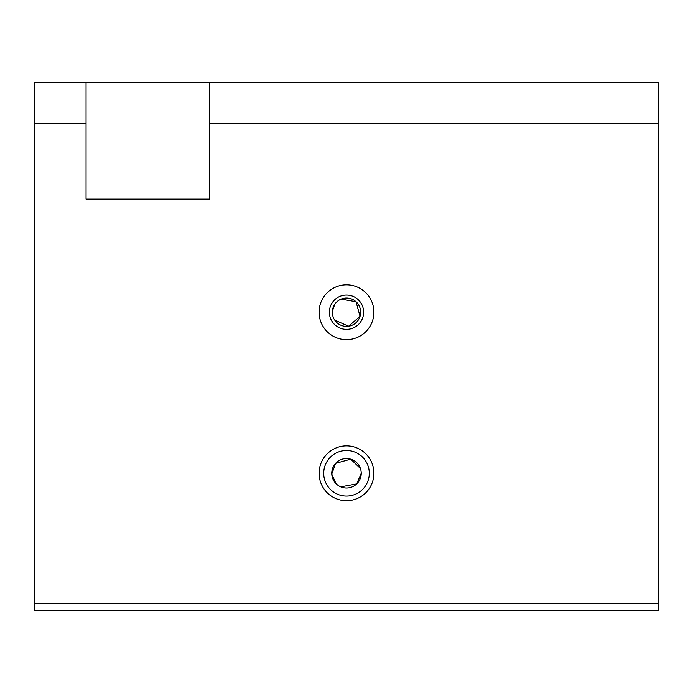 <?xml version="1.0" encoding="UTF-8"?>
<svg xmlns="http://www.w3.org/2000/svg" width="693" height="693" viewBox="0 0 693 693"><rect width="100%" height="100%" fill="white"/><g stroke="black" fill="none" stroke-linecap="round" stroke-linejoin="round"><path stroke-width="1.04" d="M373.917 473.293A27.417 27.417 0 0 1 332.796 497.037A27.417 27.417 0 0 1 332.796 449.558A27.417 27.417 0 0 1 373.917 473.293M86.053 123.752L86.053 199.142L209.425 199.142L209.425 82.623L86.053 82.623L86.053 123.752L34.65 123.752L34.65 610.377L658.35 610.377L658.35 603.516L34.65 603.516M209.425 82.623L658.35 82.623L658.35 603.516M658.35 123.752L209.425 123.752M319.083 312.231A27.417 27.417 0 0 0 360.204 335.975A27.417 27.417 0 0 0 360.204 288.487A27.417 27.417 0 0 0 319.083 312.231M360.438 468.52L350.745 459.182L335.611 463.366L331.782 474.064L335.992 483.627M340.731 486.858L356.687 483.939L361.235 473.293A14.735 14.735 0 0 1 339.128 486.062A14.735 14.735 0 0 1 339.128 460.533A14.735 14.735 0 0 1 361.235 473.293M334.71 320.088L348.562 326.247L360.048 316.372L356.046 301.758L341.095 299.133M334.736 304.34L332.363 311.313M332.337 312.231A14.163 14.163 0 0 0 353.586 324.497A14.163 14.163 0 0 0 353.586 299.965A14.163 14.163 0 0 0 332.337 312.231M369.282 473.293A22.782 22.782 0 0 1 335.109 493.026A22.782 22.782 0 0 1 335.109 453.569A22.782 22.782 0 0 1 369.282 473.293M86.053 82.623L34.65 82.623L34.65 123.752M329.366 312.231A17.134 17.134 0 0 0 355.067 327.07A17.134 17.134 0 0 0 355.067 297.392A17.134 17.134 0 0 0 329.366 312.231"/></g></svg>
